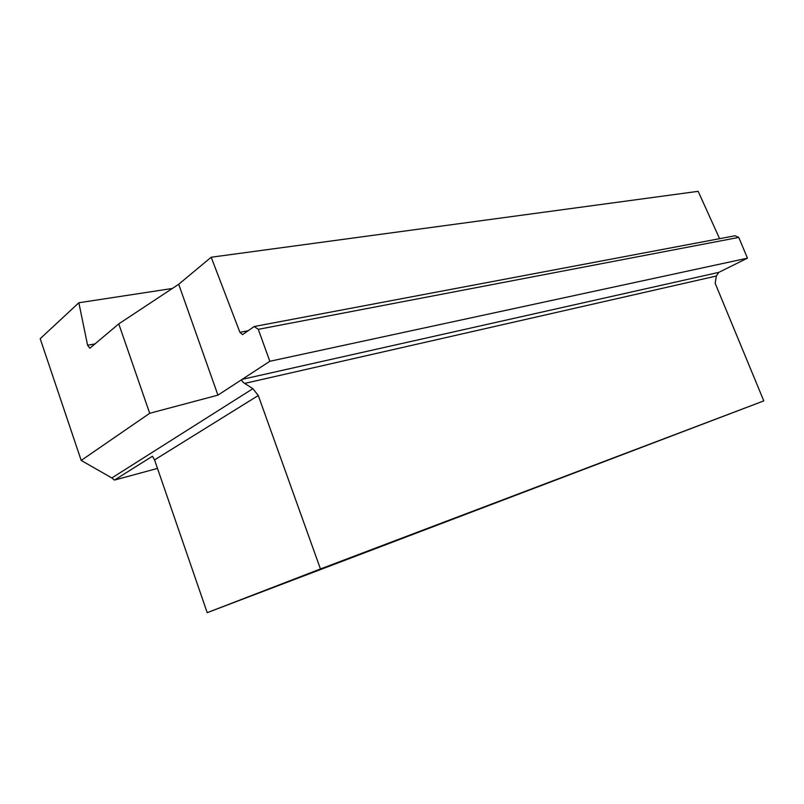<?xml version="1.0" encoding="UTF-8"?>
<svg xmlns="http://www.w3.org/2000/svg" width="804" height="804" viewBox="0 0 804 804"><rect width="100%" height="100%" fill="white"/><g stroke="black" fill="none" stroke-linecap="round" stroke-linejoin="round"><path stroke-width="1.21" d="M207.211 612.668L763.8 400.894L320.454 568.961L207.211 612.668L154.559 459.908L152.448 456.24L114.459 480.078L157.494 468.41M172.317 288.475L78.852 302.756L87.586 345.248L89.827 348.232L118.771 323.871L149.695 413.286L81.194 460.451L111.846 477.948L114.459 480.078M320.454 568.961L258.285 395.518L252.878 388.674L244.667 383.407C242.104 381.619 241.26 380.272 242.135 379.357L718.756 272.385L716.364 276.013L244.667 383.407M763.8 400.894L715.178 283.33L716.364 276.013M149.695 413.286L217.944 395.136L269.822 361.287L258.295 329.338L254.195 326.524L734.987 235.773L738.765 237.411L258.295 329.338M254.195 326.524L242.547 334.625L239.904 332.303L211.191 257.23L698.163 191.332L719.6 238.677M738.765 237.411L747.449 258.174L269.822 361.287M81.194 460.451L40.2 338.685L78.852 302.756M211.191 257.23L178.699 284.264L118.771 323.871M718.756 272.385L747.449 258.174M178.699 284.264L217.944 395.136M111.846 477.948L252.878 388.674M258.285 395.518L154.559 459.908M239.904 332.303L248.285 330.705M87.586 345.248L95.113 343.891"/></g></svg>
